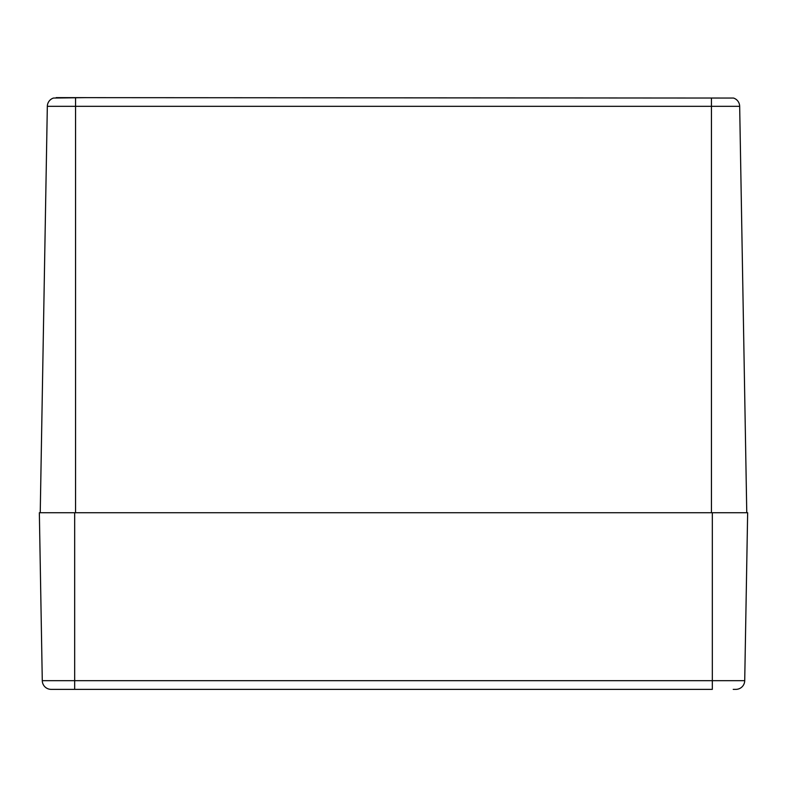 <?xml version="1.0" encoding="UTF-8"?>
<svg xmlns="http://www.w3.org/2000/svg" width="787" height="787" viewBox="0 0 787 787"><rect width="100%" height="100%" fill="white"/><g stroke="black" fill="none" stroke-linecap="round" stroke-linejoin="round"><path stroke-width="1.18" d="M746.765 512.731L739.672 106.314A8.834 8.834 0 0 0 733.523 98.05L62.311 97.637M56.162 97.637L86.098 97.637L53.477 98.05A8.834 8.834 0 0 0 47.328 106.314A8.834 8.834 0 0 1 53.477 98.05M40.235 512.731L47.328 106.314L711.438 106.314L711.438 98.05M744.718 680.686A8.834 8.834 0 0 1 735.884 689.363A8.834 8.834 0 0 0 744.718 680.686L712.324 680.686L712.324 689.363L74.676 689.363L74.676 680.686L42.282 680.686A8.834 8.834 0 0 0 51.116 689.363L74.676 689.363L51.116 689.363A8.834 8.834 0 0 1 42.282 680.686L39.35 512.731L747.65 512.731L744.718 680.686A8.834 8.834 0 0 1 735.884 689.363L733.228 689.363M75.562 98.05L75.562 512.731M733.523 98.05A8.834 8.834 0 0 1 739.672 106.314L711.438 106.314L711.438 512.731M712.324 512.731L712.324 680.686L74.676 680.686L74.676 512.731"/></g></svg>
